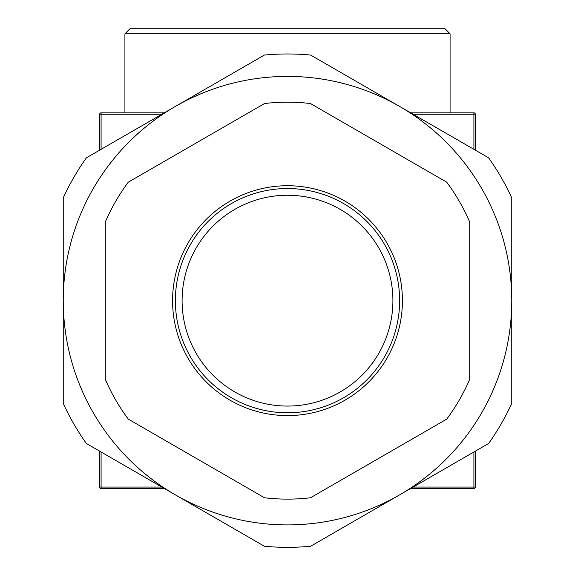 <?xml version="1.0" encoding="UTF-8"?>
<svg xmlns="http://www.w3.org/2000/svg" width="575" height="575" viewBox="0 0 575 575"><rect width="100%" height="100%" fill="white"/><g stroke="black" fill="none" stroke-linecap="round" stroke-linejoin="round"><path stroke-width="0.86" d="M450.081 33.796L445.036 28.75L129.964 28.75L124.919 33.796L450.081 33.796L450.081 112.844M161.862 487.068L99.691 487.068A1.402 1.402 0 0 0 101.092 488.47L101.092 451.979M473.908 451.979L473.908 488.47A1.402 1.402 0 0 0 475.309 487.068L413.137 487.068M101.092 149.335L101.092 112.844A1.402 1.402 0 0 0 99.691 114.245L161.862 114.245M413.137 114.245L475.309 114.245A1.402 1.402 0 0 0 473.908 112.844L473.908 149.335M473.908 112.844L410.708 112.844M164.292 112.844L101.092 112.844M475.309 487.068L475.309 451.167M475.309 150.147L475.309 114.245M99.691 114.245L99.691 150.147M99.691 451.167L99.691 487.068M101.092 488.47L164.292 488.47M410.708 488.47L473.908 488.47M488.628 443.483L399.625 494.867L488.628 443.483A246.682 246.682 0 0 0 511.757 403.42L511.757 197.893L511.757 403.42M310.629 546.25L399.625 494.867L310.629 546.25A246.682 246.682 0 0 1 264.371 546.25L175.375 494.867L264.371 546.25M63.243 403.42L63.243 300.66L63.243 403.42A246.682 246.682 0 0 0 86.372 443.483L175.375 494.867L86.372 443.483M63.243 197.893L63.243 300.66L63.243 197.893A246.682 246.682 0 0 1 86.372 157.83L175.375 106.447L86.372 157.83M488.628 157.83L399.625 106.447L488.628 157.83A246.682 246.682 0 0 1 511.757 197.893M310.629 55.063L399.625 106.447L310.629 55.063A246.682 246.682 0 0 0 264.371 55.063L175.375 106.447L264.371 55.063M287.5 195.256A105.397 105.397 0 0 1 378.781 353.359A105.397 105.397 0 0 1 196.219 353.359A105.397 105.397 0 0 1 287.5 195.256M287.5 188.528A112.125 112.125 0 0 0 175.375 300.66A112.125 112.125 0 0 0 287.5 412.785A112.125 112.125 0 0 0 399.625 300.66A112.125 112.125 0 0 0 287.5 188.528M264.529 103.529L128.268 182.196A198.461 198.461 0 0 0 105.297 221.986L105.297 379.327A198.461 198.461 0 0 0 128.268 419.118L264.529 497.785A198.461 198.461 0 0 0 310.471 497.785L446.732 419.118A198.461 198.461 0 0 0 469.703 379.327L469.703 221.986A198.461 198.461 0 0 0 446.732 182.196L310.471 103.529A198.461 198.461 0 0 0 264.529 103.529M175.375 106.447A224.257 224.257 0 0 1 511.757 300.66A224.257 224.257 0 0 1 175.375 494.867A224.257 224.257 0 0 1 175.375 106.447M402.428 300.66A114.928 114.928 0 0 0 230.036 201.128A114.928 114.928 0 0 0 230.036 400.193A114.928 114.928 0 0 0 402.428 300.66M124.919 112.844L124.919 33.796"/></g></svg>
